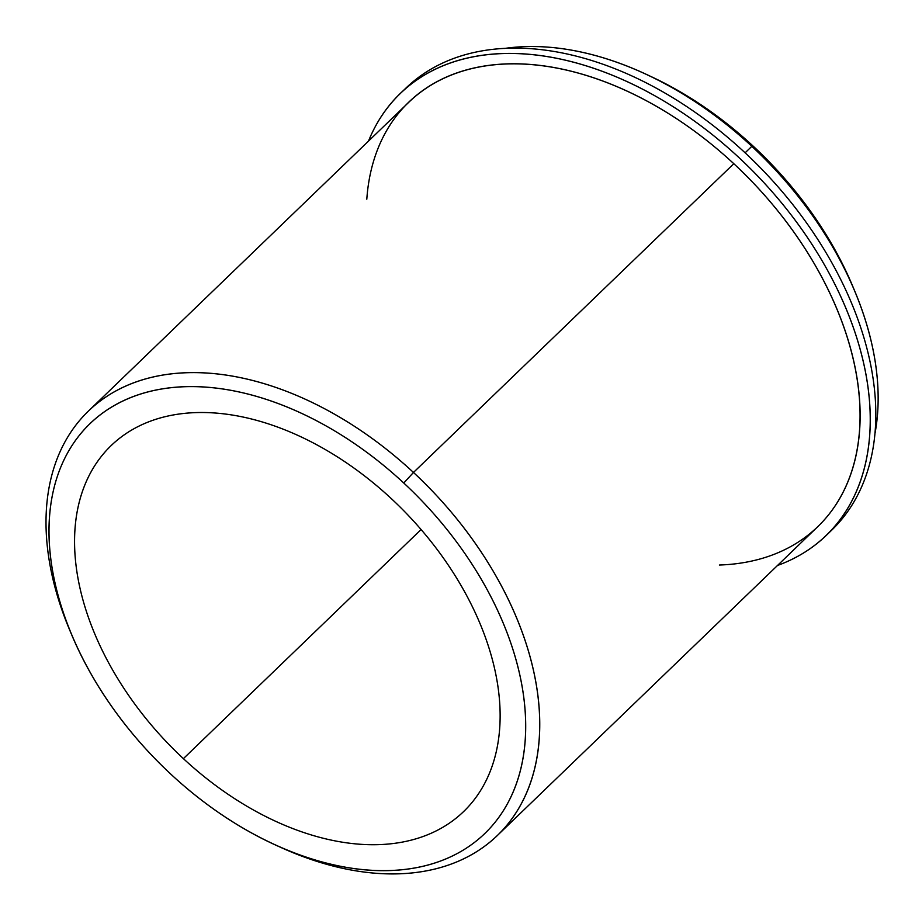 <?xml version="1.0" encoding="UTF-8"?>
<svg xmlns="http://www.w3.org/2000/svg" width="922" height="922" viewBox="0 0 922 922"><rect width="100%" height="100%" fill="white"/><g stroke="black" fill="none" stroke-linecap="round" stroke-linejoin="round"><path stroke-width="1.38" d="M183.397 758.633L421.089 529.528L183.397 758.633A254.046 165.66 46.1 0 1 111.043 445.706A254.046 165.66 46.1 0 1 391.297 498.606A254.046 165.66 46.1 0 1 463.651 811.533A254.046 165.66 46.1 0 1 183.397 758.633A254.046 165.66 -133.9 0 0 473.09 801.16A254.046 165.66 -133.9 0 0 391.297 498.606A254.046 165.66 -133.9 0 0 101.593 456.079A254.046 165.66 -133.9 0 0 183.397 758.633M719.402 565.025A294.694 192.168 -133.9 0 0 860.007 423.002A294.694 192.168 -133.9 0 0 733.808 163.701A294.694 192.168 -133.9 0 0 366.806 199.198M751.833 146.333A294.694 192.168 46.1 0 1 875.093 432.96A294.694 192.168 -133.9 0 0 854.567 290.661A294.694 192.168 -133.9 0 0 751.833 146.333L745.103 152.822L751.833 146.333A294.694 192.168 -133.9 0 0 645.942 74.209A294.694 192.168 -133.9 0 0 504.495 48.463A294.694 192.168 46.1 0 1 751.833 146.333L753.216 146.183A284.529 185.541 -133.9 0 0 648.489 75.408A284.529 185.541 46.1 0 1 650.99 76.549A284.529 185.541 46.1 0 1 753.216 146.183L751.833 146.333M852.424 285.543A284.529 185.541 -133.9 0 0 753.216 146.183A284.529 185.541 46.1 0 1 852.424 285.543L854.567 290.661M275.655 845.013A294.694 192.168 -133.9 0 0 497.396 835.459A294.694 192.168 -133.9 0 0 413.471 472.456L733.808 163.701A294.694 192.168 46.1 0 1 817.733 526.704L497.396 835.459M88.385 411.097L408.711 102.342A294.694 192.168 46.1 0 1 733.808 163.701L413.471 472.456A294.694 192.168 -133.9 0 0 88.385 411.097A294.694 192.168 -133.9 0 0 70.671 632.342M170.916 774.238A284.529 185.541 46.1 0 1 79.304 435.38A284.529 185.541 46.1 0 1 403.767 483.013A284.529 185.541 46.1 0 1 495.391 821.871A284.529 185.541 46.1 0 1 170.916 774.238A284.529 185.541 -133.9 0 0 273.154 843.872A284.529 185.541 -133.9 0 0 516.136 784.449A284.529 185.541 -133.9 0 0 403.767 483.013A284.529 185.541 -133.9 0 0 124.724 400.171A284.529 185.541 -133.9 0 0 71.72 634.878A284.529 185.541 -133.9 0 0 170.916 774.238M71.72 634.878L69.565 629.761A294.694 192.168 46.1 0 1 124.458 386.664A294.694 192.168 46.1 0 1 413.471 472.456L403.767 483.013L413.471 472.456A294.694 192.168 46.1 0 1 529.85 784.668A294.694 192.168 46.1 0 1 278.19 846.212L273.154 843.872M400.252 93.56L405.795 88.212A306.888 200.12 46.1 0 1 762.851 170.293A306.888 200.12 46.1 0 1 831.748 530.127L826.193 535.475A306.888 200.12 -133.9 0 0 757.308 175.641A306.888 200.12 -133.9 0 0 400.252 93.56A306.888 200.12 -133.9 0 0 368.5 141.101A306.888 200.12 46.1 0 1 757.308 175.641A306.888 200.12 46.1 0 1 777.523 565.463A306.888 200.12 -133.9 0 0 826.193 535.475M828.924 532.766A306.888 200.12 -133.9 0 0 762.851 170.293A306.888 200.12 -133.9 0 0 403.064 90.932M645.942 74.209L650.99 76.549"/></g></svg>
